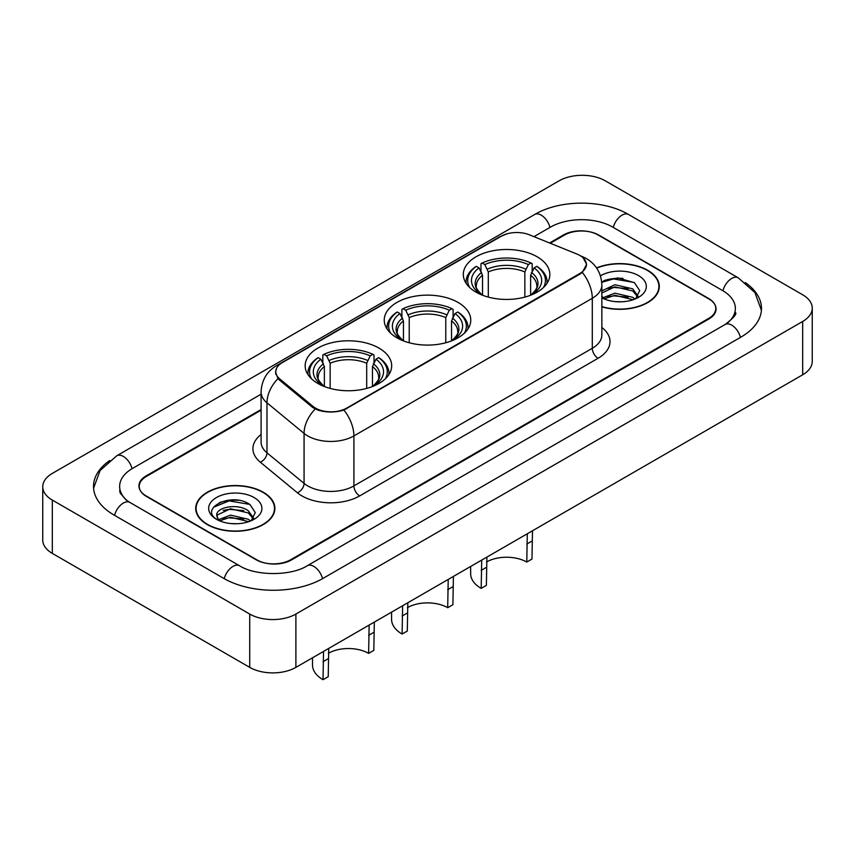 <?xml version="1.0" encoding="UTF-8"?>
<svg xmlns="http://www.w3.org/2000/svg" width="855" height="855" viewBox="0 0 855 855"><rect width="100%" height="100%" fill="white"/><g stroke="black" fill="none" stroke-linecap="round" stroke-linejoin="round"><path stroke-width="1.28" d="M458.088 302.456A43.263 24.977 0 0 0 410.945 297.038A43.263 24.977 0 0 0 384.237 320.123A43.263 24.977 0 0 0 396.912 337.778A43.263 24.977 0 0 0 444.055 343.197A43.263 24.977 0 0 0 470.763 320.123A43.263 24.977 0 0 0 458.088 302.456M379.011 348.113A43.263 24.977 0 0 0 331.868 342.695A43.263 24.977 0 0 0 305.16 365.769A43.263 24.977 0 0 0 317.825 383.435A43.263 24.977 0 0 0 364.978 388.854A43.263 24.977 0 0 0 391.686 365.769A43.263 24.977 0 0 0 379.011 348.113M537.175 256.799A43.263 24.977 0 0 0 490.022 251.391A43.263 24.977 0 0 0 463.314 274.466A43.263 24.977 0 0 0 475.989 292.121A43.263 24.977 0 0 0 523.132 297.54A43.263 24.977 0 0 0 549.84 274.466A43.263 24.977 0 0 0 537.175 256.799M579.882 255.474A22.038 12.729 0 0 0 576.943 254.042L529.416 234.826A22.038 12.729 0 0 0 501.18 236.258L282.246 362.659A22.038 12.729 0 0 0 275.791 371.658A22.038 12.729 0 0 0 279.767 378.957L313.048 406.403A22.038 12.729 0 0 0 346.692 408.102L579.882 273.461A22.038 12.729 0 0 0 586.338 264.462A22.038 12.729 0 0 0 579.882 255.474M261.085 410.208L146.397 476.417A24.485 14.14 0 0 0 139.226 486.41A24.485 14.14 0 0 0 146.397 496.413L256.072 559.726A24.485 14.14 0 0 0 290.7 559.726L708.603 318.455A24.485 14.14 0 0 0 715.774 308.452A24.485 14.14 0 0 0 708.603 298.459L598.928 235.146A24.485 14.14 0 0 0 564.3 235.146L550.246 243.258M727.22 323.19A44.075 25.447 0 0 0 735.364 308.452A44.075 25.447 0 0 0 722.454 290.465L612.789 227.141A44.075 25.447 0 0 0 550.449 227.141L533.958 236.664M261.085 394.208L132.546 468.412A44.075 25.447 0 0 0 119.636 486.41A44.075 25.447 0 0 0 127.78 501.148M249.724 614.05A32.65 18.853 0 0 0 295.894 614.05L802.685 321.459A32.65 18.853 0 0 0 812.25 308.121A32.65 18.853 0 0 0 802.685 294.793L605.276 180.822A32.65 18.853 0 0 0 559.106 180.822L52.315 473.413A32.65 18.853 0 0 0 42.75 486.741A32.65 18.853 0 0 0 52.315 500.079L249.724 614.05L249.724 667.37A32.65 18.853 0 0 0 295.894 667.37L802.685 374.779A32.65 18.853 0 0 0 812.25 361.441L812.25 308.121M42.75 486.741L42.75 540.061A32.65 18.853 0 0 0 52.315 553.399L249.724 667.37M109.75 460.492A70.206 40.527 0 0 0 93.516 486.41A70.206 40.527 0 0 0 114.078 515.073L223.743 578.386A70.206 40.527 0 0 0 323.03 578.386L740.922 337.116A70.206 40.527 0 0 0 761.484 308.452A70.206 40.527 0 0 0 745.25 282.535M601.856 306.86A39.587 22.861 0 0 0 659.301 286.457A39.587 22.861 0 0 0 647.705 270.298A39.587 22.861 0 0 0 596.555 267.925M263.287 492.245A39.587 22.861 0 0 0 220.141 487.286A39.587 22.861 0 0 0 195.699 508.404A39.587 22.861 0 0 0 207.295 524.564A39.587 22.861 0 0 0 250.44 529.523A39.587 22.861 0 0 0 274.882 508.404A39.587 22.861 0 0 0 263.287 492.245M196.105 510.467A39.587 22.861 0 0 0 195.966 511.076M583.185 257.9L586.626 264.334L582.308 272.403L580.171 273.953L343.924 410.037C335.181 412.666 326.45 412.666 317.718 410.037L312.759 407.536L279.478 380.09L278.003 378.583L275.502 372.235L276.625 368.184M261.085 409.534L146.109 475.914A24.485 14.14 0 0 0 138.938 485.907A24.485 14.14 0 0 0 146.109 495.911L256.938 559.897A24.485 14.14 0 0 0 291.566 559.897L708.891 318.958A24.485 14.14 0 0 0 716.063 308.954A24.485 14.14 0 0 0 708.891 298.961L598.062 234.975A24.485 14.14 0 0 0 563.434 234.975L549.573 242.98M274.605 511.076A39.587 22.861 0 0 0 274.476 510.467M659.034 289.129A39.587 22.861 0 0 0 658.895 288.52M238.556 500.314A32.65 18.853 0 0 0 219.446 502.59M622.974 278.367A32.65 18.853 0 0 0 603.865 280.643M601.856 306.603A39.18 22.625 0 0 0 658.895 286.457A39.18 22.625 0 0 0 647.417 270.469A39.18 22.625 0 0 0 596.705 268.149M615.258 301.612L621.478 301.794M603.053 297.711L614.937 293.169L632.764 297.337L634.923 299.079M604.143 298.844L614.937 295.285L633.149 299.731M601.856 295.819A18.457 10.655 0 0 0 604.303 298.994M601.856 290.892L614.937 284.704L632.764 288.872L638.054 296.204M601.856 293.009L614.937 286.82L632.764 290.989L637.638 296.749M601.856 297.861A26.612 15.369 0 0 0 638.535 297.326A26.612 15.369 0 0 0 638.535 275.599A26.612 15.369 0 0 0 600.445 275.866M635.543 298.812L639.722 290.625L634.442 282.674L617.855 277.918L601.696 281.819M603.235 298.534L601.856 297.07M601.738 282.321L613.484 278.933L634.079 282.439M607.616 288.466L613.484 287.398L628.19 288.659M607.616 296.931L613.484 295.862L628.19 297.123M207.583 524.404A39.18 22.625 0 0 0 250.28 529.309A39.18 22.625 0 0 0 274.476 508.404A39.18 22.625 0 0 0 262.998 492.405A39.18 22.625 0 0 0 220.291 487.51A39.18 22.625 0 0 0 196.105 508.404A39.18 22.625 0 0 0 207.583 524.404M230.829 523.559L237.049 523.741M218.624 519.648L230.508 515.116L248.335 519.284L250.494 521.016M219.724 520.791L230.508 517.232L248.73 521.668M218.816 520.471L216.903 516.003A18.457 10.655 0 0 0 219.885 520.941M253.636 518.141L248.335 510.82C237.263 502.558 214.466 507.656 216.903 516.003L216.839 515.191M216.956 516.26L217.469 514.892L230.508 508.768L248.335 512.936L253.219 518.696M251.124 520.759L255.292 512.573L250.023 504.621C231.342 491.198 198.157 508.885 217.32 519.733L218.271 520.31M254.106 497.535A26.612 15.369 0 0 0 216.465 497.535A26.612 15.369 0 0 0 216.465 519.274A26.612 15.369 0 0 0 254.106 519.274A26.612 15.369 0 0 0 254.106 497.535M213.429 507.293L229.065 500.88L249.66 504.375M223.198 510.403L229.065 509.345L243.771 510.606M223.198 518.867L229.065 517.809L243.771 519.071M532.494 530.763L531.97 559.063L526.776 562.066A28.568 16.491 0 0 0 486.516 561.981M486.901 557.097L486.377 585.386L481.183 588.39L481.707 560.089M526.776 562.066L527.3 533.766M482.53 295.232L482.53 275.289L479.035 267.893A35.098 20.264 0 0 0 479.035 293.03L478.383 293.404M480.98 271.238L480.98 263.682L482.145 263.019A38.86 22.433 0 0 1 531.019 263.019L528.347 264.569A35.098 20.264 0 0 0 484.817 264.569L488.301 271.954L488.301 297.102M524.852 297.102L524.852 271.954L528.347 264.569M469.694 287.526A38.86 22.433 0 0 1 476.363 266.354L475.209 267.017A40.484 23.374 0 0 0 466.093 281.797A40.484 23.374 0 0 0 466.189 283.411M531.019 263.019L532.173 263.682L532.173 271.238M476.363 266.354L479.035 267.893M484.817 264.569L482.145 263.019M479.035 293.03L482.241 295.114M546.965 283.411A40.484 23.374 0 0 0 547.061 281.797A40.484 23.374 0 0 0 537.945 267.017L536.79 266.354A38.86 22.433 0 0 1 543.459 287.526M534.77 293.404L534.119 293.03A35.098 20.264 0 0 0 534.119 267.893L536.79 266.354M530.912 295.114L534.119 293.03M534.119 267.893L530.624 275.289L530.624 295.232M470.656 566.47L470.656 573.726A35.921 20.734 0 0 0 481.183 588.39M453.417 576.42L452.894 604.72L447.699 607.713A28.568 16.491 0 0 0 407.429 607.638M407.824 602.743L407.301 631.043L402.107 634.047L402.63 605.746M447.699 607.713L448.223 579.423M403.453 340.889L403.453 320.946L399.958 313.55A35.098 20.264 0 0 0 399.958 338.687L399.306 339.061M401.903 316.895L401.903 309.339L403.058 308.676A38.86 22.433 0 0 1 451.942 308.676L449.27 310.215A35.098 20.264 0 0 0 405.73 310.215L409.224 317.611L409.224 342.759M445.776 342.759L445.776 317.611L449.27 310.215M390.617 333.172A38.86 22.433 0 0 1 397.286 312.011L396.132 312.674A40.484 23.374 0 0 0 387.016 327.454A40.484 23.374 0 0 0 387.112 329.068M451.942 308.676L453.097 309.339L453.097 316.895M397.286 312.011L399.958 313.55M405.73 310.215L403.058 308.676M399.958 338.687L403.165 340.771M467.888 329.068A40.484 23.374 0 0 0 467.984 327.454A40.484 23.374 0 0 0 458.868 312.674L457.714 312.011A38.86 22.433 0 0 1 464.383 333.172M455.694 339.061L455.042 338.687A35.098 20.264 0 0 0 455.042 313.55L457.714 312.011M451.835 340.771L455.042 338.687M455.042 313.55L451.547 320.946L451.547 340.889M391.579 612.127L391.579 619.383A35.921 20.734 0 0 0 402.107 634.047M374.34 622.077L373.817 650.377L368.623 653.37A28.568 16.491 0 0 0 328.352 653.295M328.748 648.4L328.224 676.7L323.03 679.704L323.543 651.403M368.623 653.37L369.146 625.08M324.376 386.535L324.376 366.603L320.882 359.207A35.098 20.264 0 0 0 320.882 384.344L320.23 384.718M322.827 362.552L322.827 354.996L323.981 354.333A38.86 22.433 0 0 1 372.855 354.333L370.183 355.872A35.098 20.264 0 0 0 326.653 355.872L330.148 363.268L330.148 388.416M366.699 388.416L366.699 363.268L370.183 355.872M311.541 378.829A38.86 22.433 0 0 1 318.21 357.668L317.055 358.33A40.484 23.374 0 0 0 307.939 373.101A40.484 23.374 0 0 0 308.035 374.725M372.855 354.333L374.02 354.996L374.02 362.552M318.21 357.668L320.882 359.207M326.653 355.872L323.981 354.333M320.882 384.344L324.088 386.428M388.811 374.725A40.484 23.374 0 0 0 388.907 373.101A40.484 23.374 0 0 0 379.791 358.33L378.637 357.668A38.86 22.433 0 0 1 385.306 378.829M376.617 384.718L375.965 384.344A35.098 20.264 0 0 0 375.965 359.207L378.637 357.668M372.759 386.428L375.965 384.344M375.965 359.207L372.47 366.603L372.47 386.535M312.502 657.773L312.502 665.04A35.921 20.734 0 0 0 323.03 679.704M279.767 378.957L279.767 380.325M313.048 406.403L313.048 407.76M346.692 408.102L346.692 408.754M579.882 273.461L579.882 274.124M322.538 578.675A13.06 7.545 -120 0 0 307.255 565.743C291.202 576.131 255.57 576.131 239.507 565.743L129.842 502.43L125.984 499.865L120.181 493.014L119.636 490.407M224.234 578.675A13.06 7.545 -60 0 1 232.977 566.395A13.06 7.545 -60 0 1 239.507 565.743M114.57 515.351A13.06 7.545 -60 0 1 123.312 503.071A13.06 7.545 -60 0 1 129.842 502.43M93.59 488.248L100.088 470.496L116.782 455.768A13.06 7.545 60 0 1 132.055 468.7M116.782 455.768L534.685 214.498A13.06 7.545 60 0 1 549.957 227.43M534.685 214.498C560.153 199.354 603.074 199.354 628.553 214.498A13.06 7.545 120 0 0 622.023 215.15A13.06 7.545 120 0 0 613.281 227.43M761.41 310.301L754.912 292.538L738.218 277.822A13.06 7.545 120 0 0 731.688 278.463A13.06 7.545 120 0 0 722.945 290.753M740.43 337.404A13.06 7.545 -120 0 0 725.158 324.473L307.255 565.743M295.894 667.37L295.894 614.05M52.315 553.399L52.315 500.079M802.685 374.779L802.685 321.459M601.856 327.476A40.816 23.566 180 0 1 598.062 358.277L359.677 495.911A8.165 4.713 60 0 1 353.906 485.907L592.291 348.284A32.65 18.853 0 0 0 601.856 334.946L601.856 284.961A32.65 18.853 180 0 1 592.291 298.288A28.568 16.491 -120 0 0 582.308 272.403M359.677 495.911A40.816 23.566 180 0 1 301.954 495.911A40.816 23.566 180 0 1 297.38 492.758L260.305 462.181A40.816 23.566 180 0 1 261.085 434.532M307.725 485.907A32.65 18.853 0 0 0 353.906 485.907L353.906 435.922A32.65 18.853 180 0 1 307.725 435.922A32.65 18.853 180 0 1 304.07 433.41L266.984 402.833A32.65 18.853 180 0 1 261.085 392.018L261.085 442.003A32.65 18.853 0 0 0 266.984 452.819L304.07 483.396A32.65 18.853 0 0 0 307.725 485.907M601.856 284.961C601.3 273.226 596.149 264.419 586.38 258.552L582.255 256.543A28.568 13.381 112 0 0 581.037 256.19M343.924 410.037A28.568 16.491 60 0 1 353.906 435.922L592.291 298.288L592.291 348.284A8.165 4.713 60 0 0 598.062 358.277M279.638 364.476A28.568 16.491 -120 0 0 276.56 365.609C266.792 371.476 261.63 380.272 261.085 392.018M276.56 365.609L499.074 237.145A28.568 16.491 60 0 1 501.233 236.226M278.003 378.583A28.568 19.109 129.5 0 0 266.984 402.833L266.984 452.819A8.165 5.461 -50.5 0 1 260.305 462.181M315.196 409.043A28.568 19.109 129.5 0 0 304.07 433.41L304.07 483.396A8.165 5.461 -50.5 0 1 297.38 492.758M482.53 275.289A30.203 17.442 0 0 0 476.374 285.837C475.551 287.387 477.368 290.315 481.825 294.622M524.852 271.954A30.203 17.442 0 0 0 488.301 271.954M481.675 272.446A31.4 18.126 0 0 0 481.675 294.526M525.707 269.111A31.4 18.126 0 0 0 487.446 269.111M531.479 294.526A31.4 18.126 0 0 0 531.479 272.446M531.329 294.622C535.786 290.326 537.603 287.398 536.78 285.837A30.203 17.442 0 0 0 530.624 275.289M486.377 567.389L481.183 570.392M531.97 541.065L526.776 544.058M403.453 320.946A30.203 17.442 0 0 0 397.297 331.494C396.474 333.044 398.291 335.972 402.748 340.279M445.776 317.611A30.203 17.442 0 0 0 409.224 317.611M402.598 318.103A31.4 18.126 0 0 0 402.598 340.183M446.631 314.768A31.4 18.126 0 0 0 408.369 314.768M452.402 340.183A31.4 18.126 0 0 0 452.402 318.103M452.252 340.279C456.709 335.972 458.526 333.044 457.703 331.494A30.203 17.442 0 0 0 451.547 320.946M407.301 613.046L402.107 616.038M452.894 586.712L447.699 589.715M324.376 366.603A30.203 17.442 0 0 0 318.22 377.151C317.397 378.69 319.214 381.619 323.671 385.936M366.699 363.268A30.203 17.442 0 0 0 330.148 363.268M323.521 363.749A31.4 18.126 0 0 0 323.521 385.84M367.554 360.425A31.4 18.126 0 0 0 329.293 360.425M373.325 385.84A31.4 18.126 0 0 0 373.325 363.749M373.175 385.936C377.632 381.629 379.449 378.701 378.626 377.151A30.203 17.442 0 0 0 372.47 366.603M328.224 658.703L323.03 661.695M373.817 632.369L368.623 635.372M275.791 371.658L275.791 374.362M586.338 264.462L586.338 266.407M735.364 312.46C737.181 313.774 733.782 317.782 725.158 324.473M628.553 214.498L738.218 277.822M499.074 237.145L506.534 233.981M582.255 256.543L580.481 255.827M658.895 289.738L658.895 286.457M274.476 511.675L274.476 508.404M196.105 511.675L196.105 508.404M466.093 283.262L466.093 281.797M547.061 283.262L547.061 281.797M387.016 328.918L387.016 327.454M467.984 328.918L467.984 327.454M307.939 374.576L307.939 373.101M388.907 374.576L388.907 373.101"/></g></svg>
